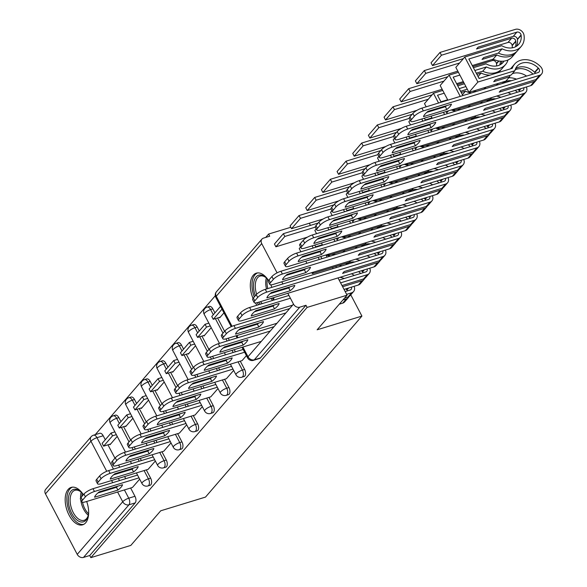 <?xml version="1.0" encoding="UTF-8"?>
<svg xmlns="http://www.w3.org/2000/svg" width="587" height="587" viewBox="0 0 587 587"><rect width="100%" height="100%" fill="white"/><g stroke="black" fill="none" stroke-linecap="round" stroke-linejoin="round"><path stroke-width="0.88" d="M244.067 376.546A5.019 2.752 -107 0 0 244.838 376.025A5.019 2.752 -107 0 0 244.603 369.421L242.394 370.096A5.019 2.752 73 0 1 242.629 376.7A5.019 2.752 73 0 1 241.859 377.221L244.067 376.546M228.402 394.669A5.019 2.752 -107 0 0 229.179 394.148A5.019 2.752 -107 0 0 228.937 387.545L226.729 388.22A5.019 2.752 73 0 1 226.971 394.824A5.019 2.752 73 0 1 226.193 395.344L228.402 394.669M212.743 412.793A5.019 2.752 -107 0 0 213.514 412.272A5.019 2.752 -107 0 0 213.279 405.668L211.071 406.343A5.019 2.752 73 0 1 211.305 412.947A5.019 2.752 73 0 1 210.535 413.468L212.743 412.793M197.078 430.917A5.019 2.752 -107 0 0 197.856 430.396A5.019 2.752 -107 0 0 197.614 423.792L195.405 424.467A5.019 2.752 73 0 1 195.647 431.071A5.019 2.752 73 0 1 194.869 431.592L197.078 430.917M181.412 449.04A5.019 2.752 -107 0 0 182.19 448.519A5.019 2.752 -107 0 0 181.955 441.916L179.747 442.591A5.019 2.752 73 0 1 179.982 449.194A5.019 2.752 73 0 1 179.204 449.715L181.412 449.04M165.754 467.164A5.019 2.752 -107 0 0 166.532 466.636A5.019 2.752 -107 0 0 166.29 460.039L164.081 460.714A5.019 2.752 73 0 1 164.323 467.318A5.019 2.752 73 0 1 163.546 467.839L165.754 467.164M150.089 485.288A5.019 2.752 -107 0 0 150.866 484.759A5.019 2.752 -107 0 0 150.632 478.163L148.423 478.838A5.019 2.752 73 0 1 148.658 485.442A5.019 2.752 73 0 1 147.88 485.963L150.089 485.288M83.383 494.709A19.576 10.727 -107 0 0 71.181 487.386A19.576 10.727 -107 0 0 68.158 489.426A19.576 10.727 -107 0 0 67.747 512.29A19.576 10.727 -107 0 0 82.642 524.822A19.576 10.727 -107 0 0 85.673 522.782A19.576 10.727 -107 0 0 86.678 501.474M268.553 280.527A19.576 10.727 -107 0 0 256.314 273.16A19.576 10.727 -107 0 0 253.291 275.2A19.576 10.727 -107 0 0 253.034 298.431M255.36 302.936A19.576 10.727 -107 0 0 256.967 305.233M260.951 309.078A19.576 10.727 -107 0 0 261.692 309.554M290.807 227.264L268.597 234.066L265.684 237.442M215.29 295.745L95.241 434.659M272.236 306.326A19.576 10.727 -107 0 0 272.588 305.511M273.733 300.096A19.576 10.727 -107 0 0 273.791 297.587M273.271 292.678A19.576 10.727 -107 0 0 273.138 292.018M271.847 287.351A19.576 10.727 -107 0 0 270.842 284.812M347.064 295.18L307.104 307.412L90.846 557.65L130.806 545.418L160.728 510.793L205.501 497.086L361.922 316.085L317.149 329.799L347.064 295.18L338.009 277.922M268.597 234.066L269.719 236.201L263.497 238.109A5.019 3.97 40.8 0 0 261.941 239.1A5.019 3.97 40.8 0 0 261.721 243.612L277.079 272.852M281.775 281.811L282.905 283.961M285.194 288.327L285.517 288.929M287.806 293.295L293.5 304.132A5.019 3.97 40.8 0 0 299.759 307.177L254.281 359.809A5.019 2.752 73 0 1 253.503 360.33L259.725 358.422A5.019 2.752 73 0 0 260.503 357.901L254.281 359.809A5.019 3.97 40.8 0 1 248.015 356.757L293.5 304.132M307.104 307.412L305.981 305.277L299.759 307.177M309.298 223.243L310.428 225.393M320.832 245.205L321.052 245.63M325.946 254.956L327.076 257.106M332.506 267.445L333.108 268.589M103.195 435.767L96.972 437.675A5.019 2.752 73 0 0 93.494 435.194L99.717 433.287A5.019 2.752 73 0 1 103.195 435.767L105.278 439.744M107.949 444.821L114.957 458.168M118.574 465.058L119.704 467.208M121.993 471.566L122.309 472.175M124.598 476.541L125.728 478.691M130.63 488.017L134.966 496.286L128.744 498.187A5.019 2.752 73 0 1 128.979 504.791L83.501 557.415A5.019 3.97 -139.2 0 1 77.235 554.37L45.463 493.85A5.019 3.97 -139.2 0 1 45.683 489.338L91.161 436.713A5.019 3.97 -139.2 0 0 90.948 441.226L45.463 493.85M83.501 557.415L89.723 555.515L90.846 557.65M125.42 426.147L125.662 426.61L132.889 418.252M148.1 469.343L155.342 461.015M141.078 408.024L141.328 408.486L148.555 400.129M163.758 451.22L171.008 442.892M156.744 389.9L156.986 390.362L164.213 382.005M179.424 433.096L186.666 424.775M172.409 371.776L172.651 372.239L179.879 363.881M195.082 414.972L202.332 406.652M188.067 353.653L188.31 354.122L195.537 345.758M210.748 396.849L217.997 388.528M203.733 335.529L203.975 335.999L211.203 327.634M226.406 378.725L233.655 370.404M219.391 317.406L219.633 317.875L223.963 312.864M242.071 360.609L246.415 355.634M212.832 308.901L210.623 309.584A5.019 2.752 73 0 0 207.145 307.104L209.354 306.429A5.019 2.752 -107 0 1 212.832 308.901L214.915 312.878M217.586 317.963L224.594 331.31M228.211 338.193L229.341 340.343M231.63 344.708L231.946 345.317M234.235 349.676L235.365 351.826M240.266 361.159L244.603 369.421M197.166 327.025L194.957 327.707A5.019 2.752 73 0 0 191.479 325.227L193.688 324.552A5.019 2.752 -107 0 1 197.166 327.025L199.257 331.002M201.921 336.087L208.928 349.434M212.545 356.316L213.675 358.466M215.965 362.832L216.28 363.434M218.577 367.8L219.707 369.949M224.601 379.283L228.937 387.545M181.508 345.149L179.299 345.824A5.019 2.752 73 0 0 175.821 343.351L178.03 342.676A5.019 2.752 -107 0 1 181.508 345.149L183.592 349.126M186.262 354.21L193.27 367.557M196.88 374.44L198.01 376.59M200.306 380.956L200.622 381.557M202.911 385.923L204.041 388.073M208.943 397.406L213.279 405.668M165.842 363.272L163.634 363.947A5.019 2.752 73 0 0 160.156 361.475L162.364 360.8A5.019 2.752 -107 0 1 165.842 363.272L167.933 367.249M170.597 372.334L177.604 385.681M181.222 392.564L182.352 394.713M184.641 399.079L184.956 399.681M187.246 404.047L188.376 406.197M193.277 415.53L197.614 423.792M150.184 381.396L147.975 382.071A5.019 2.752 73 0 0 144.497 379.598L146.706 378.923A5.019 2.752 -107 0 1 150.184 381.396L152.268 385.373M154.939 390.458L161.946 403.805M165.556 410.687L166.686 412.837M168.975 417.203L169.298 417.805M171.587 422.17L172.717 424.32M177.619 433.654L181.955 441.916M134.518 399.52L132.31 400.195A5.019 2.752 73 0 0 128.832 397.722L131.04 397.047A5.019 2.752 -107 0 1 134.518 399.52L136.61 403.496M139.273 408.574L146.28 421.928M149.898 428.811L151.028 430.961M153.317 435.327L153.633 435.928M155.922 440.294L157.052 442.444M161.953 451.777L166.29 460.039M118.86 417.643L116.652 418.318A5.019 2.752 73 0 0 113.174 415.845L115.382 415.163A5.019 2.752 -107 0 1 118.86 417.643L120.944 421.62M123.615 426.698L130.622 440.052M134.232 446.934L135.362 449.084M137.651 453.45L137.974 454.052M140.264 458.418L141.394 460.568M146.288 469.894L150.632 478.163M335.852 266.417L336.454 267.569M341.348 276.895L341.781 277.717M350.762 294.821L361.922 316.085M109.754 444.271L110.004 444.733L117.231 436.368M132.435 487.467L139.684 479.139M305.981 305.277L260.503 357.901M89.723 555.515L135.208 502.883A5.019 2.752 -107 0 0 134.966 496.286M139.009 477.855L94.456 491.495A7.528 2.047 152.3 0 0 85.416 496.822L82.503 500.19A7.528 2.047 -27.7 0 0 81.864 501.848A7.528 2.047 -27.7 0 0 85.519 501.834L132.508 487.445M99.21 491.877A15.563 4.234 152.3 0 0 94.588 497.218L117.914 490.079A15.563 4.234 -27.7 0 0 122.529 484.73L99.21 491.877M111.075 433.037L102.145 443.376L103.605 446.157L112.535 435.818L111.075 433.037L114.869 431.878M116.329 434.651L112.535 435.818M110.635 443.999L103.605 446.157M81.864 501.848L80.404 499.067A7.528 2.047 -27.7 0 1 81.05 497.409L82.503 500.19M137.549 475.074L92.995 488.714A7.528 2.047 152.3 0 0 83.956 494.041L81.05 497.409M97.853 492.992L116.453 487.298L117.914 490.079M117.811 486.175A15.563 4.234 -27.7 0 1 116.453 487.298M88.659 512.238A16.942 9.282 73 0 1 88.079 516.076A16.942 9.282 73 0 1 78.372 520.999A16.942 9.282 73 0 1 68.862 505.187A16.942 9.282 73 0 1 80.58 491.59A16.942 9.282 73 0 1 83.215 494.445M81.013 491.972A15.688 8.592 -107 0 0 74.931 490.306A15.688 8.592 -107 0 0 70.579 504.908A15.688 8.592 -107 0 0 84.117 520.302A15.688 8.592 -107 0 0 88.219 515.518M72.443 487.144A19.452 10.654 -107 0 0 67.432 505.121A19.452 10.654 -107 0 0 83.824 524.316M255.33 295.738A16.942 9.282 73 0 1 253.995 290.961A16.942 9.282 73 0 1 265.72 277.365A16.942 9.282 73 0 1 268.347 280.219M266.146 277.746A15.688 8.592 -107 0 0 260.063 276.081A15.688 8.592 -107 0 0 255.719 290.69A15.688 8.592 -107 0 0 256.651 294.256M257.583 272.918A19.452 10.654 -107 0 0 252.564 290.903A19.452 10.654 -107 0 0 254.303 296.934M257.187 302.65A19.452 10.654 -107 0 0 258.654 304.712M262.668 308.549A19.452 10.654 -107 0 0 263.431 309.019M273.799 298.013A16.942 9.282 73 0 1 273.579 300.148M271.106 305.966A16.942 9.282 73 0 1 269.756 307.082M267.393 307.808A16.942 9.282 73 0 1 265.64 307.639M260.334 304.198A16.942 9.282 73 0 1 258.706 302.202M260.489 301.652A15.688 8.592 -107 0 0 262.25 303.611M154.667 459.731L110.114 473.371A7.528 2.047 152.3 0 0 101.081 478.698L98.168 482.066A7.528 2.047 -27.7 0 0 97.523 483.725A7.528 2.047 -27.7 0 0 101.177 483.71L148.166 469.321M114.869 473.753A15.563 4.234 152.3 0 0 110.253 479.095L133.572 471.955A15.563 4.234 -27.7 0 0 138.194 466.606L114.869 473.753M126.741 414.914L117.804 425.252L119.264 428.033L128.201 417.695L126.741 414.914L130.527 413.754M131.987 416.535L128.201 417.695M126.3 425.876L119.264 428.033M97.523 483.725L96.063 480.944A7.528 2.047 -27.7 0 1 96.708 479.286L98.168 482.066M153.207 456.95L108.654 470.591A7.528 2.047 152.3 0 0 99.621 475.918L96.708 479.286M113.511 474.868L132.112 469.174L133.572 471.955M133.469 468.052A15.563 4.234 -27.7 0 1 132.112 469.174M170.333 441.607L125.779 455.248A7.528 2.047 152.3 0 0 116.74 460.575L113.834 463.943A7.528 2.047 -27.7 0 0 113.188 465.601A7.528 2.047 -27.7 0 0 116.842 465.586L163.832 451.198M130.534 455.629A15.563 4.234 152.3 0 0 125.912 460.971L149.237 453.832A15.563 4.234 -27.7 0 0 153.853 448.49L130.534 455.629M142.399 396.79L133.469 407.129L134.929 409.909L143.859 399.571L142.399 396.79L146.192 395.631M147.653 398.412L143.859 399.571M141.959 407.752L134.929 409.909M113.188 465.601L111.728 462.82A7.528 2.047 -27.7 0 1 112.374 461.162L113.834 463.943M168.873 438.827L124.319 452.467A7.528 2.047 152.3 0 0 115.279 457.794L112.374 461.162M129.177 456.745L147.777 451.051L149.237 453.832M149.135 449.936A15.563 4.234 -27.7 0 1 147.777 451.051M185.991 423.484L141.438 437.124A7.528 2.047 152.3 0 0 132.405 442.451L129.492 445.819A7.528 2.047 -27.7 0 0 128.846 447.477A7.528 2.047 -27.7 0 0 132.508 447.463L179.49 433.074M146.192 437.506A15.563 4.234 152.3 0 0 141.577 442.847L164.896 435.708A15.563 4.234 -27.7 0 0 169.518 430.366L146.192 437.506M158.064 378.666L149.127 389.005L150.588 391.786L159.525 381.447L158.064 378.666L161.851 377.507M163.311 380.288L159.525 381.447M157.624 389.629L150.588 391.786M128.846 447.477L127.386 444.697A7.528 2.047 -27.7 0 1 128.032 443.038L129.492 445.819M184.531 420.703L139.977 434.343A7.528 2.047 152.3 0 0 130.945 439.67L128.032 443.038M144.835 438.621L163.443 432.927L164.896 435.708M164.793 431.812A15.563 4.234 -27.7 0 1 163.443 432.927M201.657 405.36L157.103 419.001A7.528 2.047 152.3 0 0 148.063 424.328L145.158 427.696A7.528 2.047 -27.7 0 0 144.512 429.354A7.528 2.047 -27.7 0 0 148.166 429.339L195.155 414.95M161.858 419.382A15.563 4.234 152.3 0 0 157.235 424.724L180.561 417.584A15.563 4.234 -27.7 0 0 185.176 412.243L161.858 419.382M173.73 360.543L164.793 370.881L166.253 373.662L175.183 363.324L173.73 360.543L177.516 359.383M178.976 362.164L175.183 363.324M173.282 371.512L166.253 373.662M144.512 429.354L143.052 426.573A7.528 2.047 -27.7 0 1 143.698 424.922L145.158 427.696M200.196 402.579L155.643 416.22A7.528 2.047 152.3 0 0 146.611 421.547L143.698 424.922M160.5 420.497L179.101 414.804L180.561 417.584M180.458 413.688A15.563 4.234 -27.7 0 1 179.101 414.804M217.315 387.237L172.761 400.877A7.528 2.047 152.3 0 0 163.729 406.204L160.816 409.572A7.528 2.047 -27.7 0 0 160.178 411.23A7.528 2.047 -27.7 0 0 163.832 411.216L210.814 396.827M177.516 401.259A15.563 4.234 152.3 0 0 172.901 406.6L196.227 399.461A15.563 4.234 -27.7 0 0 200.842 394.119L177.516 401.259M189.388 342.419L180.451 352.758L181.911 355.539L190.848 345.2L189.388 342.419L193.182 341.26M194.635 344.041L190.848 345.2M188.948 353.389L181.911 355.539M160.178 411.23L158.717 408.449A7.528 2.047 -27.7 0 1 159.356 406.798L160.816 409.572M215.855 384.456L171.309 398.096A7.528 2.047 152.3 0 0 162.269 403.423L159.356 406.798M176.166 402.374L194.767 396.68L196.227 399.461M196.124 395.565A15.563 4.234 -27.7 0 1 194.767 396.68M232.98 369.113L188.427 382.753A7.528 2.047 152.3 0 0 179.395 388.08L176.482 391.456A7.528 2.047 -27.7 0 0 175.836 393.107A7.528 2.047 -27.7 0 0 179.49 393.092L226.479 378.71M193.182 383.135A15.563 4.234 152.3 0 0 188.559 388.477L211.885 381.337A15.563 4.234 -27.7 0 0 216.508 375.996L193.182 383.135M205.054 324.295L196.117 334.634L197.577 337.415L206.514 327.076L205.054 324.295L208.84 323.136M210.3 325.917L206.514 327.076M204.606 335.265L197.577 337.415M175.836 393.107L174.376 390.326A7.528 2.047 -27.7 0 1 175.021 388.675L176.482 391.456M231.52 366.332L186.967 379.972A7.528 2.047 152.3 0 0 177.934 385.307L175.021 388.675M191.824 384.25L210.425 378.556L211.885 381.337M211.782 377.441A15.563 4.234 -27.7 0 1 210.425 378.556M244.625 352.222L204.093 364.63A7.528 2.047 152.3 0 0 195.053 369.964L192.14 373.332A7.528 2.047 -27.7 0 0 191.501 374.983A7.528 2.047 -27.7 0 0 195.155 374.968L242.145 360.587M208.84 365.011A15.563 4.234 152.3 0 0 204.225 370.353L227.551 363.214A15.563 4.234 -27.7 0 0 232.166 357.872L208.84 365.011M220.551 306.363L211.775 316.51L213.235 319.291L222.011 309.144M220.272 317.141L213.235 319.291M191.501 374.983L190.041 372.202A7.528 2.047 -27.7 0 1 190.68 370.551L192.14 373.332M243.165 349.441L202.632 361.849A7.528 2.047 152.3 0 0 193.593 367.183L190.68 370.551M207.49 366.134L226.09 360.433L227.551 363.214M227.448 359.317A15.563 4.234 -27.7 0 1 226.09 360.433M270.233 331.053L219.751 346.506A7.528 2.047 152.3 0 0 210.718 351.84L207.805 355.208A7.528 2.047 -27.7 0 0 207.16 356.859A7.528 2.047 -27.7 0 0 210.814 356.845L261.296 341.392M224.505 346.888A15.563 4.234 152.3 0 0 219.89 352.237L243.209 345.09A15.563 4.234 -27.7 0 0 247.831 339.748L224.505 346.888M207.16 356.859L205.699 354.086A7.528 2.047 -27.7 0 1 206.345 352.427L207.805 355.208M274.026 326.666L218.291 343.725A7.528 2.047 152.3 0 0 209.258 349.06L206.345 352.427M223.148 348.01L241.749 342.309L243.209 345.09M243.106 341.194A15.563 4.234 -27.7 0 1 241.749 342.309M347.555 290.822A3.074 2.436 40.8 0 0 346.917 289.985L346.66 289.729A15.812 12.51 40.8 0 0 345.743 288.877M339.147 280.072A15.812 12.51 40.8 0 0 339.132 280.065L365.833 271.898A3.074 2.436 40.8 0 0 366.78 271.289A3.074 2.436 40.8 0 0 367.124 269.007M354.093 286.324A6.34 5.012 -139.2 0 1 353.587 291.548L349.925 295.789A6.34 5.012 -139.2 0 1 347.966 297.044L344.547 298.086M353.587 291.548A6.34 5.012 -139.2 0 1 351.628 292.803L346.623 294.336M342.947 299.95L346.359 298.9A6.34 5.012 40.8 0 0 348.318 297.646A6.34 5.012 40.8 0 0 348.972 296.589M285.898 312.93L235.416 328.382A7.528 2.047 152.3 0 0 226.377 333.717L223.464 337.085A7.528 2.047 -27.7 0 0 222.825 338.743A7.528 2.047 -27.7 0 0 226.479 338.721L276.961 323.268M348.318 297.646L344.65 301.887A6.34 5.012 -139.2 0 1 342.691 303.141L339.279 304.191M240.171 328.764A15.563 4.234 152.3 0 0 235.548 334.113L258.874 326.966A15.563 4.234 -27.7 0 0 263.49 321.625L240.171 328.764M339.924 277.335A19.078 15.093 -139.2 0 1 344.246 278.509M345.163 291.556L350.168 290.022A3.074 2.436 40.8 0 0 351.121 289.413A3.074 2.436 40.8 0 0 351.459 287.131M222.825 338.743L221.365 335.962A7.528 2.047 -27.7 0 1 222.003 334.304L223.464 337.085M289.685 308.542L233.956 325.602A7.528 2.047 152.3 0 0 224.916 330.936L222.003 334.304M238.814 329.887L257.414 324.193L258.874 326.966M258.772 323.07A15.563 4.234 -27.7 0 1 257.414 324.193M363.214 272.698A3.074 2.436 40.8 0 0 362.575 271.862L362.318 271.605A15.812 12.51 40.8 0 0 361.409 270.761M354.812 261.949A15.812 12.51 40.8 0 0 349.727 262.433A15.812 12.51 40.8 0 0 345.618 264.759M340.519 266.322A19.078 15.093 -139.2 0 1 341.399 264.722M354.299 275.428A15.812 12.51 40.8 0 0 351.444 273.806M358.576 271.627A15.812 12.51 -139.2 0 1 360.712 273.469L360.712 273.469M369.751 268.2A6.34 5.012 -139.2 0 1 369.252 273.425L365.584 277.666A6.34 5.012 -139.2 0 1 363.624 278.92L342.008 285.539M369.252 273.425A6.34 5.012 -139.2 0 1 367.293 274.679L340.592 282.853M326.012 254.941A19.078 15.093 40.8 0 0 330.29 256.123M343.622 251.926L343.483 252.087A19.078 15.093 40.8 0 0 343.622 251.926A19.078 15.093 40.8 0 0 344.378 250.95M342.625 286.72L362.018 280.777A6.34 5.012 40.8 0 0 363.977 279.522A6.34 5.012 40.8 0 0 364.637 278.465M290.396 298.225L251.075 310.259A7.528 2.047 152.3 0 0 242.042 315.593L239.129 318.961A7.528 2.047 -27.7 0 0 238.483 320.619A7.528 2.047 -27.7 0 0 242.138 320.605L292.62 305.145M363.977 279.522L360.315 283.763A6.34 5.012 -139.2 0 1 358.356 285.018L344.033 289.406M255.829 310.64A15.563 4.234 152.3 0 0 251.214 315.989L274.533 308.843A15.563 4.234 -27.7 0 0 279.155 303.501L255.829 310.64M355.59 259.212A19.078 15.093 -139.2 0 1 359.912 260.386M345.039 250.275A19.078 15.093 -139.2 0 1 342.544 252.373M335.676 254.479A19.078 15.093 -139.2 0 1 331.978 254.281M238.483 320.619L237.023 317.838A7.528 2.047 -27.7 0 1 237.669 316.18L239.129 318.961M288.936 295.444L249.614 307.485A7.528 2.047 152.3 0 0 240.582 312.812L237.669 316.18M254.472 311.763L273.072 306.069L274.533 308.843M274.43 304.947A15.563 4.234 -27.7 0 1 273.072 306.069M378.879 254.582A3.074 2.436 40.8 0 0 378.241 253.738L377.984 253.481A15.812 12.51 40.8 0 0 377.067 252.637M370.47 243.825A15.812 12.51 40.8 0 0 365.393 244.309A15.812 12.51 40.8 0 0 361.276 246.635M356.184 248.198A19.078 15.093 -139.2 0 1 357.065 246.599M369.964 257.304A15.812 12.51 40.8 0 0 367.11 255.683M374.235 253.503A15.812 12.51 -139.2 0 1 376.377 255.345L376.377 255.345M385.417 250.077A6.34 5.012 -139.2 0 1 384.911 255.301L381.249 259.542A6.34 5.012 -139.2 0 1 379.29 260.797L344.195 271.539L342.588 273.403L377.683 262.653A6.34 5.012 40.8 0 0 379.642 261.398A6.34 5.012 40.8 0 0 380.295 260.342M384.911 255.301A6.34 5.012 -139.2 0 1 382.951 256.556L266.74 292.135A7.528 2.047 152.3 0 0 257.7 297.47L254.787 300.837A7.528 2.047 -27.7 0 0 254.149 302.496A7.528 2.047 -27.7 0 0 257.803 302.481L374.014 266.894A6.34 5.012 -139.2 0 0 375.974 265.64L379.642 261.398M341.671 236.818A19.078 15.093 40.8 0 0 345.956 237.999M359.288 233.802L359.141 233.964A19.078 15.093 40.8 0 0 359.288 233.802A19.078 15.093 40.8 0 0 360.044 232.826M338.868 237.676L337.107 239.709M350.688 260.709L349.324 262.294L312.343 273.615L311.814 272.61M271.495 292.517A15.563 4.234 152.3 0 0 266.872 297.866L290.198 290.726A15.563 4.234 -27.7 0 0 294.813 285.377L271.495 292.517M371.248 241.088A19.078 15.093 -139.2 0 1 375.57 242.262M314.742 245.065L315.872 247.215M318.161 251.574L318.484 252.183M320.773 256.541L321.903 258.698M336.777 232.716L333.9 233.597M318.917 238.183L318.132 238.425M322.358 244.735L315.652 246.789M360.704 232.151A19.078 15.093 -139.2 0 1 358.209 234.25M351.342 236.356A19.078 15.093 -139.2 0 1 347.636 236.157M283.36 233.685L274.43 244.023L275.89 246.804L284.82 236.458L283.36 233.685L318.176 223.023M315.3 227.132L284.82 236.458M307.405 237.148L275.89 246.804M300.559 247.032L299.209 248.595L300.889 251.801M306.913 263.284L305.783 261.134M303.494 256.768L303.178 256.167M313.707 272.03L312.343 273.615M319.291 259.491L318.161 257.341M315.872 252.982L315.549 252.373M313.26 248.015L312.13 245.858M254.149 302.496L252.689 299.715A7.528 2.047 -27.7 0 1 253.335 298.057L256.24 294.689A7.528 2.047 152.3 0 1 265.28 289.362L381.491 253.775A3.074 2.436 40.8 0 0 382.445 253.166A3.074 2.436 40.8 0 0 382.783 250.884M270.137 293.639L288.738 287.946L290.198 290.726M290.095 286.823A15.563 4.234 -27.7 0 1 288.738 287.946M394.537 236.458A3.074 2.436 40.8 0 0 393.899 235.614L393.642 235.365A15.812 12.51 40.8 0 0 392.732 234.514M386.136 225.702A15.812 12.51 40.8 0 0 381.058 226.186A15.812 12.51 40.8 0 0 376.942 228.512M371.842 230.075A19.078 15.093 -139.2 0 1 372.723 228.475M385.622 239.188A15.812 12.51 40.8 0 0 382.768 237.559M389.9 235.38A15.812 12.51 -139.2 0 1 392.035 237.221L392.035 237.221M401.075 231.953A6.34 5.012 -139.2 0 1 400.576 237.177L396.907 241.418A6.34 5.012 -139.2 0 1 394.948 242.673L359.86 253.415L358.253 255.279L393.341 244.537A6.34 5.012 40.8 0 0 395.3 243.275A6.34 5.012 40.8 0 0 395.961 242.226M400.576 237.177A6.34 5.012 -139.2 0 1 398.617 238.432L282.398 274.019A7.528 2.047 152.3 0 0 273.366 279.346L270.453 282.714A7.528 2.047 -27.7 0 0 269.807 284.372A7.528 2.047 -27.7 0 0 273.469 284.357L389.68 248.771A6.34 5.012 -139.2 0 0 391.639 247.516L395.3 243.275M357.336 218.694A19.078 15.093 40.8 0 0 361.621 219.876M374.946 215.678L374.807 215.84A19.078 15.093 40.8 0 0 374.946 215.678A19.078 15.093 40.8 0 0 375.702 214.703M354.533 219.553L352.772 221.585M366.354 242.585L364.982 244.17L328.001 255.492L327.48 254.494M287.153 274.4A15.563 4.234 152.3 0 0 282.538 279.742L305.856 272.603A15.563 4.234 -27.7 0 0 310.479 267.254L287.153 274.4M386.914 222.965A19.078 15.093 -139.2 0 1 391.236 224.139M330.408 226.942L331.538 229.091M333.827 233.45L334.142 234.059M336.432 238.417L337.562 240.575M352.442 214.593L349.566 215.473M334.575 220.059L333.79 220.301M338.017 226.611L331.31 228.666M376.362 214.035A19.078 15.093 -139.2 0 1 373.868 216.126M367 218.232A19.078 15.093 -139.2 0 1 363.302 218.034M299.025 215.561L290.088 225.9L291.548 228.681L300.485 218.342L299.025 215.561L333.842 204.9M330.958 209.009L300.485 218.342M323.07 219.024L291.548 228.681M316.224 228.908L314.867 230.471L316.547 233.677M322.579 245.161L321.449 243.011M319.159 238.645L318.836 238.043M329.373 253.907L328.001 255.492M334.95 241.374L333.82 239.217M331.53 234.859L331.215 234.25M328.925 229.891L327.795 227.741M269.807 284.372L268.347 281.591A7.528 2.047 -27.7 0 1 268.993 279.933L271.906 276.565A7.528 2.047 152.3 0 1 280.938 271.238L397.157 235.651A3.074 2.436 40.8 0 0 398.103 235.042A3.074 2.436 40.8 0 0 398.448 232.76M285.796 275.516L304.404 269.822L305.856 272.603M305.754 268.699A15.563 4.234 -27.7 0 1 304.404 269.822M410.203 218.335A3.074 2.436 40.8 0 0 409.565 217.491L409.308 217.241A15.812 12.51 40.8 0 0 408.391 216.39M401.794 207.578A15.812 12.51 40.8 0 0 396.717 208.062A15.812 12.51 40.8 0 0 392.6 210.395M387.508 211.951A19.078 15.093 -139.2 0 1 388.389 210.351M401.288 221.064A15.812 12.51 40.8 0 0 398.434 219.435M405.558 217.256A15.812 12.51 -139.2 0 1 407.701 219.098L407.701 219.098M416.741 213.837A6.34 5.012 -139.2 0 1 416.234 219.054L412.573 223.295A6.34 5.012 -139.2 0 1 410.614 224.55L375.519 235.292L373.919 237.155L409.007 226.413A6.34 5.012 40.8 0 0 410.966 225.159A6.34 5.012 40.8 0 0 411.626 224.102M416.234 219.054A6.34 5.012 -139.2 0 1 414.275 220.308L298.064 255.895A7.528 2.047 152.3 0 0 289.024 261.222L286.118 264.59A7.528 2.047 -27.7 0 0 285.473 266.249A7.528 2.047 -27.7 0 0 289.127 266.234L405.338 230.654A6.34 5.012 -139.2 0 0 407.305 229.392L410.966 225.159M372.994 200.571A19.078 15.093 40.8 0 0 377.28 201.759M390.612 197.555L390.465 197.716A19.078 15.093 40.8 0 0 390.612 197.555A19.078 15.093 40.8 0 0 391.368 196.586M370.192 201.429L368.438 203.462M382.012 224.461L380.647 226.046L343.666 237.368L343.138 236.37M302.819 256.277A15.563 4.234 152.3 0 0 298.196 261.619L321.522 254.479A15.563 4.234 -27.7 0 0 326.137 249.13L302.819 256.277M402.572 204.841A19.078 15.093 -139.2 0 1 406.894 206.015M346.066 208.818L347.196 210.968M349.485 215.326L349.808 215.935M352.097 220.301L353.227 222.451M368.1 196.469L365.224 197.349M350.241 201.943L349.456 202.177M353.682 208.488L346.976 210.542M392.028 195.911A19.078 15.093 -139.2 0 1 389.533 198.002M382.665 200.108A19.078 15.093 -139.2 0 1 378.96 199.91M314.691 197.437L305.754 207.776L307.214 210.557L316.144 200.218L314.691 197.437L349.5 186.776M346.623 190.885L316.144 200.218M338.728 200.908L307.214 210.557M331.882 210.784L330.532 212.355L332.213 215.554M338.237 227.037L337.107 224.887M334.817 220.521L334.502 219.92M345.031 235.791L343.666 237.368M350.615 223.251L349.485 221.094M347.196 216.735L346.88 216.126M344.584 211.768L343.454 209.618M285.473 266.249L284.013 263.468A7.528 2.047 -27.7 0 1 284.658 261.809L287.564 258.441A7.528 2.047 152.3 0 1 296.604 253.114L412.815 217.535A3.074 2.436 40.8 0 0 413.769 216.926A3.074 2.436 40.8 0 0 414.106 214.637M301.461 257.392L320.062 251.698L321.522 254.479M321.419 250.576A15.563 4.234 -27.7 0 1 320.062 251.698M425.861 200.211A3.074 2.436 40.8 0 0 425.223 199.367L424.966 199.118A15.812 12.51 40.8 0 0 424.056 198.267M417.46 189.454A15.812 12.51 40.8 0 0 412.382 189.939A15.812 12.51 40.8 0 0 408.266 192.272M403.166 193.827A19.078 15.093 -139.2 0 1 404.047 192.228M416.946 202.941A15.812 12.51 40.8 0 0 414.099 201.312M421.224 199.132A15.812 12.51 -139.2 0 1 423.359 200.974L423.359 200.974M432.399 195.713A6.34 5.012 -139.2 0 1 431.9 200.93L428.231 205.171A6.34 5.012 -139.2 0 1 426.272 206.426L391.184 217.175L389.577 219.032L424.665 208.29A6.34 5.012 40.8 0 0 426.632 207.035A6.34 5.012 40.8 0 0 427.285 205.978M431.9 200.93A6.34 5.012 -139.2 0 1 429.941 202.185L313.722 237.772A7.528 2.047 152.3 0 0 304.69 243.099L301.777 246.467A7.528 2.047 -27.7 0 0 301.131 248.125A7.528 2.047 -27.7 0 0 304.792 248.11L421.004 212.531A6.34 5.012 -139.2 0 0 422.963 211.276L426.632 207.035M388.66 182.447A19.078 15.093 40.8 0 0 392.945 183.636M406.27 179.431L406.131 179.593A19.078 15.093 40.8 0 0 406.27 179.431A19.078 15.093 40.8 0 0 407.026 178.463M385.857 183.305L384.096 185.338M397.678 206.345L396.306 207.923L359.325 219.245L358.804 218.247M318.477 238.153A15.563 4.234 152.3 0 0 313.862 243.495L337.187 236.356A15.563 4.234 -27.7 0 0 341.803 231.007L318.477 238.153M418.238 186.717A19.078 15.093 -139.2 0 1 422.559 187.891M361.731 190.694L362.861 192.844M365.151 197.203L365.466 197.812M367.755 202.177L368.885 204.327M383.766 178.345L380.89 179.226M365.906 183.819L365.114 184.054M369.34 190.364L362.634 192.419M407.694 177.788A19.078 15.093 -139.2 0 1 405.191 179.879M398.324 181.985A19.078 15.093 -139.2 0 1 394.625 181.787M330.349 179.314L321.412 189.652L322.872 192.433L331.809 182.095L330.349 179.314L365.165 168.652M362.289 172.761L331.809 182.095M354.394 182.784L322.872 192.433M347.548 192.661L346.191 194.231L347.871 197.43M353.902 208.913L352.772 206.763M350.483 202.398L350.168 201.796M360.697 217.667L359.325 219.245M366.273 205.127L365.151 202.977M362.854 198.611L362.539 198.002M360.249 193.644L359.119 191.494M301.131 248.125L299.678 245.344A7.528 2.047 -27.7 0 1 300.317 243.686L303.23 240.318A7.528 2.047 152.3 0 1 312.262 234.991L428.481 199.411A3.074 2.436 40.8 0 0 429.427 198.802A3.074 2.436 40.8 0 0 429.772 196.513M317.119 239.269L335.727 233.575L337.187 236.356M337.077 232.452A15.563 4.234 -27.7 0 1 335.727 233.575M441.527 182.087A3.074 2.436 40.8 0 0 440.888 181.244L440.632 180.994A15.812 12.51 40.8 0 0 439.722 180.143M433.125 171.331A15.812 12.51 40.8 0 0 428.04 171.815A15.812 12.51 40.8 0 0 423.931 174.148M418.832 175.704A19.078 15.093 -139.2 0 1 419.712 174.104M432.612 184.817A15.812 12.51 40.8 0 0 429.757 183.195M436.882 181.009A15.812 12.51 -139.2 0 1 439.025 182.85L439.025 182.85M448.064 177.59A6.34 5.012 -139.2 0 1 447.558 182.806L443.897 187.048A6.34 5.012 -139.2 0 1 441.938 188.302L406.85 199.052L405.243 200.908L440.331 190.166A6.34 5.012 40.8 0 0 442.29 188.911A6.34 5.012 40.8 0 0 442.95 187.855M447.558 182.806A6.34 5.012 -139.2 0 1 445.599 184.069L329.388 219.648A7.528 2.047 152.3 0 0 320.348 224.975L317.442 228.343A7.528 2.047 -27.7 0 0 316.797 230.001A7.528 2.047 -27.7 0 0 320.451 229.987L436.662 194.407A6.34 5.012 -139.2 0 0 438.628 193.152L442.29 188.911M404.318 164.323A19.078 15.093 40.8 0 0 408.603 165.512M421.936 161.308L421.796 161.469A19.078 15.093 40.8 0 0 421.936 161.308A19.078 15.093 40.8 0 0 422.691 160.339M401.515 165.182L399.762 167.214M413.343 188.222L411.971 189.799L374.99 201.128L374.462 200.123M334.142 220.03A15.563 4.234 152.3 0 0 329.52 225.371L352.846 218.232A15.563 4.234 -27.7 0 0 357.461 212.89L334.142 220.03M433.896 168.594A19.078 15.093 -139.2 0 1 438.218 169.768M377.39 172.571L378.52 174.721M380.809 179.086L381.132 179.688M383.421 184.054L384.551 186.204M399.424 160.222L396.548 161.102M381.565 165.695L380.78 165.938M385.006 172.24L378.299 174.295M423.352 159.664A19.078 15.093 -139.2 0 1 420.857 161.763M413.989 163.861A19.078 15.093 -139.2 0 1 410.284 163.663M346.014 161.19L337.077 171.529L338.538 174.31L347.475 163.971L346.014 161.19L380.824 150.529M377.947 154.638L347.475 163.971M370.052 164.661L338.538 174.31M363.206 174.537L361.856 176.107L363.536 179.306M369.568 190.79L368.438 188.64M366.141 184.274L365.826 183.672M376.362 199.543L374.99 201.128M381.939 187.004L380.809 184.854M378.52 180.488L378.204 179.879M375.907 175.52L374.785 173.37M316.797 230.001L315.336 227.22A7.528 2.047 -27.7 0 1 315.982 225.562L318.895 222.194A7.528 2.047 152.3 0 1 327.928 216.867L444.139 181.288A3.074 2.436 40.8 0 0 445.093 180.679A3.074 2.436 40.8 0 0 445.43 178.389M332.785 221.145L351.386 215.451L352.846 218.232M352.743 214.336A15.563 4.234 -27.7 0 1 351.386 215.451M457.185 163.964A3.074 2.436 40.8 0 0 456.547 163.12L456.297 162.87A15.812 12.51 40.8 0 0 455.38 162.019M448.784 153.207A15.812 12.51 40.8 0 0 443.706 153.691A15.812 12.51 40.8 0 0 439.59 156.025M434.49 157.587A19.078 15.093 -139.2 0 1 435.371 155.981M448.27 166.693A15.812 12.51 40.8 0 0 445.423 165.072M452.548 162.885A15.812 12.51 -139.2 0 1 454.69 164.727L454.683 164.727M463.723 159.466A6.34 5.012 -139.2 0 1 463.224 164.69L459.562 168.924A6.34 5.012 -139.2 0 1 457.596 170.186L422.508 180.928L420.901 182.784L455.989 172.042A6.34 5.012 40.8 0 0 457.955 170.788A6.34 5.012 40.8 0 0 458.608 169.731M463.224 164.69A6.34 5.012 -139.2 0 1 461.265 165.945L345.046 201.524A7.528 2.047 152.3 0 0 336.013 206.851L333.1 210.219A7.528 2.047 -27.7 0 0 332.462 211.878A7.528 2.047 -27.7 0 0 336.116 211.863L452.328 176.283A6.34 5.012 -139.2 0 0 454.287 175.029L457.955 170.788M419.984 146.2A19.078 15.093 40.8 0 0 424.269 147.388M437.594 143.184L437.454 143.353A19.078 15.093 40.8 0 0 437.594 143.184A19.078 15.093 40.8 0 0 438.35 142.215M417.181 147.058L415.42 149.098M429.002 170.098L427.637 171.683L390.656 183.005L390.128 181.999M349.801 201.906A15.563 4.234 152.3 0 0 345.185 207.248L368.511 200.108A15.563 4.234 -27.7 0 0 373.127 194.767L349.801 201.906M449.561 150.47A19.078 15.093 -139.2 0 1 453.883 151.644M393.055 154.447L394.185 156.597M396.474 160.963L396.79 161.564M399.079 165.93L400.209 168.08M415.09 142.098L412.213 142.986M397.23 147.572L396.438 147.814M400.664 154.124L393.958 156.171M439.017 141.54A19.078 15.093 -139.2 0 1 436.515 143.639M429.647 145.737A19.078 15.093 -139.2 0 1 425.949 145.539M361.673 143.067L352.736 153.405L354.196 156.186L363.133 145.847L361.673 143.067L396.489 132.405M393.613 136.514L363.133 145.847M385.718 146.537L354.196 156.186M378.872 156.413L377.514 157.984L379.202 161.183M385.226 172.666L384.096 170.516M381.807 166.15L381.491 165.549M392.021 181.42L390.656 183.005M397.604 168.88L396.474 166.73M394.185 162.364L393.862 161.763M391.573 157.397L390.443 155.247M332.462 211.878L331.002 209.097A7.528 2.047 -27.7 0 1 331.64 207.438L334.553 204.071A7.528 2.047 152.3 0 1 343.593 198.744L459.804 163.164A3.074 2.436 40.8 0 0 460.758 162.555A3.074 2.436 40.8 0 0 461.096 160.273M348.451 203.021L367.051 197.327L368.511 200.108M368.409 196.212A15.563 4.234 -27.7 0 1 367.051 197.327M472.851 145.84A3.074 2.436 40.8 0 0 472.212 144.996L471.955 144.747A15.812 12.51 40.8 0 0 471.045 143.896M464.449 135.083A15.812 12.51 40.8 0 0 459.364 135.575A15.812 12.51 40.8 0 0 455.255 137.901M450.156 139.464A19.078 15.093 -139.2 0 1 451.036 137.857M463.935 148.57A15.812 12.51 40.8 0 0 461.081 146.948M468.206 144.762A15.812 12.51 -139.2 0 1 470.348 146.603L470.348 146.603M479.388 141.342A6.34 5.012 -139.2 0 1 478.889 146.567L475.221 150.808A6.34 5.012 -139.2 0 1 473.261 152.062L438.173 162.804L436.567 164.661L471.654 153.919A6.34 5.012 40.8 0 0 473.614 152.664A6.34 5.012 40.8 0 0 474.274 151.607M478.889 146.567A6.34 5.012 -139.2 0 1 476.923 147.821L360.712 183.401A7.528 2.047 152.3 0 0 351.679 188.728L348.766 192.096A7.528 2.047 -27.7 0 0 348.12 193.754A7.528 2.047 -27.7 0 0 351.774 193.739L467.993 158.16A6.34 5.012 -139.2 0 0 469.952 156.905L473.614 152.664M435.649 128.076A19.078 15.093 40.8 0 0 439.927 129.265M453.259 125.06L453.12 125.229A19.078 15.093 40.8 0 0 453.259 125.06A19.078 15.093 40.8 0 0 454.015 124.092M432.839 128.935L431.085 130.974M444.667 151.974L443.295 153.559L406.314 164.881L405.786 163.876M365.466 183.782A15.563 4.234 152.3 0 0 360.844 189.124L384.169 181.985A15.563 4.234 -27.7 0 0 388.792 176.643L365.466 183.782M465.227 132.346A19.078 15.093 -139.2 0 1 469.541 133.528M408.713 136.323L409.843 138.473M412.133 142.839L412.456 143.441M414.745 147.807L415.875 149.956M430.755 123.982L427.872 124.862M412.888 129.448L412.103 129.69M416.33 136.001L409.623 138.048M454.676 123.417A19.078 15.093 -139.2 0 1 452.181 125.515M445.313 127.614A19.078 15.093 -139.2 0 1 441.607 127.416M377.338 124.943L368.401 135.281L369.861 138.062L378.798 127.724L377.338 124.943L412.155 114.282M409.271 118.391L378.798 127.724M401.376 128.414L369.861 138.062M394.53 138.29L393.18 139.86L394.86 143.059M400.892 154.542L399.762 152.393M397.472 148.034L397.15 147.425M407.686 163.296L406.314 164.881M413.263 150.756L412.133 148.606M409.843 144.241L409.528 143.639M407.239 139.273L406.109 137.123M348.12 193.754L346.66 190.973A7.528 2.047 -27.7 0 1 347.306 189.322L350.219 185.947A7.528 2.047 152.3 0 1 359.251 180.62L475.463 145.04A3.074 2.436 40.8 0 0 476.417 144.431A3.074 2.436 40.8 0 0 476.754 142.149M364.109 184.898L382.709 179.204L384.169 181.985M384.067 178.088A15.563 4.234 -27.7 0 1 382.709 179.204M488.509 127.717A3.074 2.436 40.8 0 0 487.87 126.88L487.621 126.623A15.812 12.51 40.8 0 0 486.704 125.772M480.107 116.96A15.812 12.51 40.8 0 0 475.03 117.451A15.812 12.51 40.8 0 0 470.913 119.777M465.814 121.34A19.078 15.093 -139.2 0 1 466.694 119.733M479.601 130.446A15.812 12.51 40.8 0 0 476.747 128.824M483.871 126.638A15.812 12.51 -139.2 0 1 486.014 128.48L486.014 128.48M495.046 123.219A6.34 5.012 -139.2 0 1 494.548 128.443L490.886 132.684A6.34 5.012 -139.2 0 1 488.92 133.939L453.832 144.681L452.225 146.537L487.32 135.795A6.34 5.012 40.8 0 0 489.279 134.54A6.34 5.012 40.8 0 0 489.932 133.484M494.548 128.443A6.34 5.012 -139.2 0 1 492.588 129.698L376.377 165.277A7.528 2.047 152.3 0 0 367.337 170.604L364.424 173.979A7.528 2.047 -27.7 0 0 363.786 175.63A7.528 2.047 -27.7 0 0 367.44 175.616L483.651 140.036A6.34 5.012 -139.2 0 0 485.61 138.781L489.279 134.54M451.308 109.952A19.078 15.093 40.8 0 0 455.593 111.141M468.925 106.937L468.778 107.105A19.078 15.093 40.8 0 0 468.925 106.937A19.078 15.093 40.8 0 0 469.681 105.968M448.505 110.811L446.744 112.851M460.325 133.851L458.961 135.436L421.98 146.757L421.451 145.752M381.124 165.659A15.563 4.234 152.3 0 0 376.509 171L399.835 163.861A15.563 4.234 -27.7 0 0 404.45 158.519L381.124 165.659M480.885 114.23A19.078 15.093 -139.2 0 1 485.207 115.404M424.379 118.2L425.509 120.35M427.798 124.715L428.114 125.317M430.41 129.683L431.533 131.833M446.413 105.858L443.537 106.739M428.554 111.325L427.769 111.567M431.988 117.877L425.289 119.931M470.341 105.293A19.078 15.093 -139.2 0 1 467.846 107.392M460.971 109.49A19.078 15.093 -139.2 0 1 457.273 109.292M392.997 106.819L384.059 117.158L385.52 119.939L394.457 109.6L392.997 106.819L432.069 94.859M428.275 99.247L394.457 109.6M417.041 110.29L385.52 119.939M410.196 120.166L408.838 121.736L410.526 124.943M416.55 136.419L415.42 134.269M413.131 129.91L412.815 129.301M423.344 145.172L421.98 146.757M428.928 132.633L427.798 130.483M425.509 126.117L425.186 125.515M422.897 121.149L421.767 119M363.786 175.63L362.326 172.849A7.528 2.047 -27.7 0 1 362.964 171.199L365.877 167.823A7.528 2.047 152.3 0 1 374.917 162.496L491.128 126.917A3.074 2.436 40.8 0 0 492.082 126.308A3.074 2.436 40.8 0 0 492.42 124.026M379.774 166.774L398.375 161.08L399.835 163.861M399.732 159.965A15.563 4.234 -27.7 0 1 398.375 161.08M504.174 109.593A3.074 2.436 40.8 0 0 503.536 108.756L503.279 108.5A15.812 12.51 40.8 0 0 502.369 107.648M495.773 98.836A15.812 12.51 40.8 0 0 490.688 99.328A15.812 12.51 40.8 0 0 486.579 101.654M481.479 103.217A19.078 15.093 -139.2 0 1 482.36 101.61M495.259 112.322A15.812 12.51 40.8 0 0 492.405 110.701M499.53 108.514A15.812 12.51 -139.2 0 1 501.672 110.356L501.672 110.363M510.712 105.095A6.34 5.012 -139.2 0 1 510.213 110.319L506.544 114.56A6.34 5.012 -139.2 0 1 504.585 115.815L469.497 126.557L467.89 128.414L502.978 117.671A6.34 5.012 40.8 0 0 504.937 116.417A6.34 5.012 40.8 0 0 505.598 115.36M510.213 110.319A6.34 5.012 -139.2 0 1 508.247 111.574L392.035 147.154A7.528 2.047 152.3 0 0 383.003 152.481L380.09 155.856A7.528 2.047 -27.7 0 0 379.444 157.507A7.528 2.047 -27.7 0 0 383.098 157.492L499.317 121.913A6.34 5.012 -139.2 0 0 501.276 120.658L504.937 116.417M461.228 92.475L465.476 91.176A19.078 15.093 40.8 0 0 471.251 93.017M484.436 88.982A19.078 15.093 40.8 0 0 484.583 88.813A19.078 15.093 40.8 0 0 485.339 87.845M465.476 91.176L462.409 94.727M475.991 115.727L474.619 117.312L437.638 128.634L437.11 127.628M396.79 147.535A15.563 4.234 152.3 0 0 392.175 152.877L415.493 145.737A15.563 4.234 -27.7 0 0 420.116 140.396L396.79 147.535M496.551 96.107A19.078 15.093 -139.2 0 1 500.872 97.281M444.212 93.201L437.506 95.255L441.167 102.226M443.464 106.592L443.779 107.194M446.069 111.559L447.199 113.709M467.252 89.121L460.612 91.301M465.902 86.56L459.203 88.615M447.654 99.753L440.947 101.808M485.999 87.169A19.078 15.093 -139.2 0 1 483.505 89.268M476.637 91.367A19.078 15.093 -139.2 0 1 472.939 91.168M408.662 88.696L399.725 99.034L401.185 101.815L410.122 91.477L408.662 88.696L447.734 76.736M443.941 81.123L410.122 91.477M463.84 82.635L457.134 84.682M442.15 89.275L401.185 101.815M438.562 103.026L433.441 93.274L424.504 103.613L426.184 106.819M433.441 93.274L442.752 90.42M457.743 85.834L464.442 83.78M432.215 118.295L431.085 116.145M428.796 111.787L428.473 111.178M439.01 127.049L437.638 128.634M444.586 114.509L443.456 112.359M441.167 107.993L440.852 107.392M379.444 157.507L377.984 154.726A7.528 2.047 -27.7 0 1 378.63 153.075L381.543 149.707A7.528 2.047 152.3 0 1 390.575 144.373L506.794 108.793A3.074 2.436 40.8 0 0 507.74 108.184A3.074 2.436 40.8 0 0 508.078 105.902M395.433 148.65L414.033 142.957L415.493 145.737M415.391 141.841A15.563 4.234 -27.7 0 1 414.033 142.957M519.84 91.469A3.074 2.436 40.8 0 0 519.202 90.633L518.945 90.376A15.812 12.51 40.8 0 0 518.028 89.525M511.431 80.713A15.812 12.51 40.8 0 0 506.354 81.204A15.812 12.51 40.8 0 0 502.237 83.53M497.138 85.093A19.078 15.093 -139.2 0 1 498.025 83.493M510.925 94.199A15.812 12.51 40.8 0 0 508.071 92.577M515.195 90.398A15.812 12.51 -139.2 0 1 517.338 92.232L517.338 92.24M526.378 86.971A6.34 5.012 -139.2 0 1 525.871 92.196L522.21 96.437A6.34 5.012 -139.2 0 1 520.251 97.691L485.156 108.434L483.549 110.29L518.644 99.548A6.34 5.012 40.8 0 0 520.603 98.293A6.34 5.012 40.8 0 0 521.256 97.237M525.871 92.196A6.34 5.012 -139.2 0 1 523.912 93.45L407.701 129.03A7.528 2.047 152.3 0 0 398.661 134.364L395.748 137.732A7.528 2.047 -27.7 0 0 395.11 139.383A7.528 2.047 -27.7 0 0 398.764 139.368L514.975 103.789A6.34 5.012 -139.2 0 0 516.934 102.534L520.603 98.293M476.893 74.351L481.135 73.052A19.078 15.093 40.8 0 0 489.954 75.129M498.114 72.634A19.078 15.093 40.8 0 0 500.249 70.689A19.078 15.093 40.8 0 0 501.004 69.721M481.135 73.052L478.067 76.604M479.77 78.247A19.078 15.093 -139.2 0 1 478.728 77.851M496.639 65.949A15.812 12.51 40.8 0 0 496.507 63.792L496.463 63.469A3.074 2.436 40.8 0 0 492.295 60.593L472.799 66.566M500.307 61.18A15.812 12.51 -139.2 0 1 499.772 64.959M491.649 97.603L490.284 99.188L453.303 110.51L452.775 109.505M412.456 129.411A15.563 4.234 152.3 0 0 407.833 134.753L431.159 127.614A15.563 4.234 -27.7 0 0 435.774 122.272L412.456 129.411M508.782 77.778A19.078 15.093 -139.2 0 1 516.531 79.157M459.878 75.077L453.171 77.132L462.864 95.586M508.019 59.955A19.078 15.093 -139.2 0 1 505.517 64.592A19.078 15.093 -139.2 0 1 486.41 66.955L482.741 71.196L476.27 73.177M486.41 66.955L474.861 70.491M463.319 81.63L456.613 83.684M505.517 64.592L501.856 68.833A19.078 15.093 -139.2 0 1 482.741 71.196M424.32 70.572L415.391 80.911L416.843 83.692L425.78 73.353L424.32 70.572L463.392 58.612M459.599 63L425.78 73.353M457.816 71.152L416.843 83.692M473.401 67.71L486.08 63.829A15.812 12.51 40.8 0 0 503.052 62.457A15.812 12.51 40.8 0 0 504.042 61.092M500.909 64.321A15.812 12.51 40.8 0 0 501.797 61.246M460.252 96.385L449.099 75.151L440.162 85.489L447.874 100.179M449.099 75.151L458.418 72.296M454.668 108.925L453.303 110.51M395.11 139.383L393.65 136.602A7.528 2.047 -27.7 0 1 394.288 134.951L397.201 131.583A7.528 2.047 152.3 0 1 406.241 126.249L522.452 90.669A3.074 2.436 40.8 0 0 523.406 90.06A3.074 2.436 40.8 0 0 523.743 87.779M411.098 130.534L429.699 124.833L431.159 127.614M431.056 123.718A15.563 4.234 -27.7 0 1 429.699 124.833M535.498 73.346A3.074 2.436 40.8 0 0 534.86 72.509L534.603 72.252A15.812 12.51 40.8 0 0 518.35 67.322A15.812 12.51 40.8 0 0 515.599 68.591M502.068 48.831L468.83 59.008L479.051 78.467L512.29 68.29A19.078 15.093 -139.2 0 1 514.652 64.078A19.078 15.093 -139.2 0 1 520.559 60.3A19.078 15.093 -139.2 0 1 540.165 66.25L540.422 66.507A6.34 5.012 -139.2 0 1 541.537 74.072L537.868 78.313A6.34 5.012 -139.2 0 1 535.909 79.568L500.821 90.31L499.214 92.166L534.302 81.424A6.34 5.012 40.8 0 0 536.261 80.17L532.6 84.411A6.34 5.012 -139.2 0 1 530.641 85.665L414.422 121.245A7.528 2.047 -27.7 0 1 410.768 121.26L409.308 118.486A7.528 2.047 -27.7 0 1 409.953 116.828L412.866 113.46A7.528 2.047 152.3 0 1 421.899 108.125L538.118 72.546A3.074 2.436 40.8 0 0 539.064 71.937A3.074 2.436 40.8 0 0 538.528 68.268L538.272 68.011A15.812 12.51 40.8 0 0 522.012 63.08A15.812 12.51 40.8 0 0 517.125 66.214A15.812 12.51 40.8 0 0 514.88 70.726L511.218 74.967L495.318 79.832L493.711 81.688L509.611 76.824L505.943 81.065L468.962 92.386L455.828 67.366L464.765 57.027L501.746 45.705A15.812 12.51 40.8 0 0 518.71 44.333A15.812 12.51 40.8 0 0 521.109 35.323L521.065 35.007A3.074 2.436 40.8 0 0 516.898 32.131L441.446 55.229L432.509 65.568L431.049 62.787L439.986 52.448L515.437 29.35A6.34 5.012 -139.2 0 1 524.03 35.286L524.074 35.602A19.078 15.093 -139.2 0 1 521.183 46.468A19.078 15.093 -139.2 0 1 502.068 48.831L498.407 53.072L483.644 57.592L482.037 59.448L496.8 54.929A19.078 15.093 40.8 0 0 515.907 52.566A19.078 15.093 40.8 0 0 516.663 51.597M510.587 68.811A19.078 15.093 -139.2 0 1 510.991 68.319L514.652 64.078M526.583 76.075A15.812 12.51 40.8 0 0 513.082 73.419A15.812 12.51 40.8 0 0 512.326 73.676M515.129 69.809A15.812 12.51 -139.2 0 1 516.743 69.178A15.812 12.51 -139.2 0 1 532.996 74.116L532.996 74.116M541.537 74.072A6.34 5.012 -139.2 0 1 539.578 75.327L423.359 110.906A7.528 2.047 152.3 0 0 414.327 116.241L411.414 119.609A7.528 2.047 -27.7 0 0 410.768 121.26M496.8 54.929L493.131 59.17L472.271 65.561M515.907 52.566L512.246 56.807A19.078 15.093 -139.2 0 1 493.131 59.17M512.304 47.826A15.812 12.51 40.8 0 0 512.172 45.669L512.128 45.346A3.074 2.436 40.8 0 0 507.96 42.469L432.509 65.568M516.575 46.197A15.812 12.51 40.8 0 0 517.441 39.564L517.396 39.248A3.074 2.436 40.8 0 0 513.229 36.372L478.141 47.114L476.534 48.97L511.622 38.228A3.074 2.436 -139.2 0 1 515.79 41.105L515.834 41.428A15.812 12.51 -139.2 0 1 515.437 46.835M509.611 76.824A15.812 12.51 -139.2 0 1 510.059 75.319M428.114 111.288A15.563 4.234 152.3 0 0 423.498 116.637L446.817 109.49A15.563 4.234 -27.7 0 0 451.44 104.148L428.114 111.288M536.261 80.17A6.34 5.012 40.8 0 0 536.922 79.113M521.183 46.468L517.514 50.709A19.078 15.093 -139.2 0 1 498.407 53.072M441.446 55.229L439.986 52.448M514.88 70.726L477.899 82.048L468.962 92.386M477.899 82.048L464.765 57.027M426.756 112.41L445.357 106.709L446.817 109.49M446.714 105.594A15.563 4.234 -27.7 0 1 445.357 106.709M261.721 243.612L216.243 296.244L232.034 326.306M236.877 335.544L238.006 337.694M240.296 342.052L240.611 342.661M242.908 347.02L248.015 356.757A5.019 1.365 152.3 0 0 247.589 357.865A5.019 5.019 0 0 0 253.503 360.33M106.731 471.295L90.948 441.226A5.019 1.365 -27.7 0 1 96.972 437.675L113.474 469.116M115.764 473.474L116.087 474.083M118.376 478.442L119.506 480.599M124.407 489.925L128.744 498.187A5.019 1.365 -27.7 0 0 122.72 501.746L117.605 492.009M115.316 487.643L115.001 487.041M112.711 482.675L111.581 480.526M77.235 554.37L122.72 501.746A5.019 3.97 40.8 0 0 128.979 504.791L135.208 502.883M207.145 307.104A5.019 5.019 0 0 0 204.166 314.236A5.019 1.365 152.3 0 1 204.599 313.135A5.019 1.365 152.3 0 1 210.623 309.584L213.323 314.727M215.378 318.638L223.001 333.159M225.995 338.86L227.125 341.025M229.422 345.383L229.737 345.992M232.026 350.351L233.156 352.501M238.058 361.834L242.394 370.096A5.019 1.365 152.3 0 0 236.37 373.655A5.019 1.365 -27.7 0 0 235.945 374.755A5.019 5.019 0 0 0 241.859 377.221M191.479 325.227A5.019 5.019 0 0 0 188.508 332.359A5.019 1.365 152.3 0 1 188.933 331.259A5.019 1.365 152.3 0 1 194.957 327.707L197.658 332.851M199.712 336.762L207.336 351.275M210.329 356.984L211.467 359.149M213.756 363.507L214.072 364.116M216.368 368.475L217.491 370.624M222.392 379.958L226.729 388.22A5.019 1.365 152.3 0 0 220.705 391.778A5.019 1.365 -27.7 0 0 220.279 392.879A5.019 5.019 0 0 0 226.193 395.344M175.821 343.351A5.019 5.019 0 0 0 172.842 350.483A5.019 1.365 152.3 0 1 173.275 349.382A5.019 1.365 152.3 0 1 179.299 345.824L181.999 350.975M184.054 354.886L191.678 369.399M194.671 375.108L195.801 377.265M198.098 381.631L198.413 382.24M200.703 386.598L201.833 388.748M206.734 398.081L211.071 406.343A5.019 1.365 152.3 0 0 205.046 409.902A5.019 1.365 -27.7 0 0 204.614 411.003A5.019 5.019 0 0 0 210.535 413.468M160.156 361.475A5.019 5.019 0 0 0 157.184 368.607A5.019 1.365 152.3 0 1 157.609 367.506A5.019 1.365 152.3 0 1 163.634 363.947L166.334 369.098M168.388 373.009L176.012 387.523M179.006 393.231L180.143 395.389M182.432 399.754L182.748 400.363M185.037 404.722L186.167 406.872M191.069 416.205L195.405 424.467A5.019 1.365 152.3 0 0 189.381 428.018A5.019 1.365 -27.7 0 0 188.955 429.126A5.019 5.019 0 0 0 194.869 431.592M144.497 379.598A5.019 5.019 0 0 0 141.518 386.73A5.019 1.365 152.3 0 1 141.951 385.63A5.019 1.365 152.3 0 1 147.975 382.071L150.676 387.215M152.73 391.133L160.346 405.646M163.347 411.355L164.477 413.512M166.767 417.878L167.09 418.48M169.379 422.845L170.509 424.995M175.403 434.329L179.747 442.591A5.019 1.365 152.3 0 0 173.723 446.142A5.019 1.365 -27.7 0 0 173.29 447.25A5.019 5.019 0 0 0 179.204 449.715M128.832 397.722A5.019 5.019 0 0 0 125.86 404.854A5.019 1.365 152.3 0 1 126.286 403.746A5.019 1.365 152.3 0 1 132.31 400.195L135.01 405.338M137.065 409.256L144.688 423.77M147.682 429.479L148.819 431.636M151.108 436.002L151.424 436.603M153.713 440.969L154.843 443.119M159.745 452.452L164.081 460.714A5.019 1.365 152.3 0 0 158.057 464.266A5.019 1.365 -27.7 0 0 157.632 465.374A5.019 5.019 0 0 0 163.546 467.839M113.174 415.845A5.019 5.019 0 0 0 110.195 422.978A5.019 1.365 152.3 0 1 110.627 421.87A5.019 1.365 152.3 0 1 116.652 418.318L119.352 423.462M121.406 427.38L129.023 441.894M132.024 447.602L133.154 449.759M135.443 454.125L135.766 454.727M138.055 459.093L139.185 461.243M144.079 470.576L148.423 478.838A5.019 1.365 152.3 0 0 142.399 482.389A5.019 1.365 -27.7 0 0 141.966 483.497A5.019 5.019 0 0 0 147.88 485.963M215.818 297.345A5.019 1.365 152.3 0 1 216.243 296.244A5.019 3.97 -139.2 0 1 216.464 291.732A5.019 5.019 0 0 0 215.818 297.345L231.212 326.673M92.995 488.714L94.456 491.495M83.956 494.041L85.416 496.822M88.277 515.254A15.688 8.592 73 0 1 81.043 501.709A15.688 8.592 73 0 1 80.735 499.691M80.595 498.018A15.688 8.592 73 0 1 81.204 492.155M82.224 493.227A15.174 8.313 -107 0 0 81.879 496.448M82.503 502.237A15.174 8.313 -107 0 0 88.527 513.801M266.513 288.98A15.688 8.592 73 0 1 266.175 287.483A15.688 8.592 73 0 1 266.344 277.93M267.364 279.001A15.174 8.313 -107 0 0 267.467 287.19A15.174 8.313 -107 0 0 267.775 288.591M272.713 300.412A15.688 8.592 73 0 1 270.952 298.453M272.28 298.049A15.174 8.313 -107 0 0 273.659 299.575M108.654 470.591L110.114 473.371M99.621 475.918L101.081 478.698M124.319 452.467L125.779 455.248M115.279 457.794L116.74 460.575M139.977 434.343L141.438 437.124M130.945 439.67L132.405 442.451M155.643 416.22L157.103 419.001M146.611 421.547L148.063 424.328M171.309 398.096L172.761 400.877M162.269 403.423L163.729 406.204M186.967 379.972L188.427 382.753M177.934 385.307L179.395 388.08M202.632 361.849L204.093 364.63M193.593 367.183L195.053 369.964M218.291 343.725L219.751 346.506M209.258 349.06L210.718 351.84M347.988 288.195L346.66 289.729M351.628 292.803L347.966 297.044M346.359 298.9L342.691 303.141M348.634 287.997L346.917 289.985M233.956 325.602L235.416 328.382M224.916 330.936L226.377 333.717M363.647 270.071L362.318 271.605M367.293 274.679L363.624 278.92M362.018 280.777L358.356 285.018M364.292 269.873L362.575 271.862M249.614 307.485L251.075 310.259M240.582 312.812L242.042 315.593M379.312 251.948L377.984 253.481M382.951 256.556L379.29 260.797M377.683 262.653L374.014 266.894M379.958 251.75L378.241 253.738M265.28 289.362L266.74 292.135M256.24 294.689L257.7 297.47M253.335 298.057L254.787 300.837M394.97 233.824L393.642 235.365M398.617 238.432L394.948 242.673M393.341 244.537L389.68 248.771M395.616 233.626L393.899 235.614M280.938 271.238L282.398 274.019M271.906 276.565L273.366 279.346M268.993 279.933L270.453 282.714M410.636 215.7L409.308 217.241M414.275 220.308L410.614 224.55M409.007 226.413L405.338 230.654M411.282 215.502L409.565 217.491M296.604 253.114L298.064 255.895M287.564 258.441L289.024 261.222M284.658 261.809L286.118 264.59M426.294 197.577L424.966 199.118M429.941 202.185L426.272 206.426M424.665 208.29L421.004 212.531M426.94 197.379L425.223 199.367M312.262 234.991L313.722 237.772M303.23 240.318L304.69 243.099M300.317 243.686L301.777 246.467M441.96 179.453L440.632 180.994M445.599 184.069L441.938 188.302M440.331 190.166L436.662 194.407M442.605 179.255L440.888 181.244M327.928 216.867L329.388 219.648M318.895 222.194L320.348 224.975M315.982 225.562L317.442 228.343M457.618 161.33L456.297 162.87M461.265 165.945L457.596 170.186M455.989 172.042L452.328 176.283M458.264 161.139L456.547 163.12M343.593 198.744L345.046 201.524M334.553 204.071L336.013 206.851M331.64 207.438L333.1 210.219M473.283 143.213L471.955 144.747M476.923 147.821L473.261 152.062M471.654 153.919L467.993 158.16M473.929 143.015L472.212 144.996M359.251 180.62L360.712 183.401M350.219 185.947L351.679 188.728M347.306 189.322L348.766 192.096M488.949 125.09L487.621 126.623M492.588 129.698L488.92 133.939M487.32 135.795L483.651 140.036M489.587 124.892L487.87 126.88M374.917 162.496L376.377 165.277M365.877 167.823L367.337 170.604M362.964 171.199L364.424 173.979M504.607 106.966L503.279 108.5M508.247 111.574L504.585 115.815M502.978 117.671L499.317 121.913M505.253 106.768L503.536 108.756M390.575 144.373L392.035 147.154M381.543 149.707L383.003 152.481M378.63 153.075L380.09 155.856M520.273 88.842L518.945 90.376M523.912 93.45L520.251 97.691M498.634 60.967L496.463 63.469M493.41 59.302L492.295 60.593M498.913 61.011L496.507 63.792M518.644 99.548L514.975 103.789M520.918 88.644L519.202 90.633M406.241 126.249L407.701 129.03M397.201 131.583L398.661 134.364M394.288 134.951L395.748 137.732M538.272 68.011L534.603 72.252M539.578 75.327L535.909 79.568M515.79 41.105L512.128 45.346M511.622 38.228L507.96 42.469M515.834 41.428L512.172 45.669M534.302 81.424L530.641 85.665M516.898 32.131L513.229 36.372M521.065 35.007L517.396 39.248M521.109 35.323L517.441 39.564M538.528 68.268L534.86 72.509M421.899 108.125L423.359 110.906M412.866 113.46L414.327 116.241M409.953 116.828L411.414 119.609M141.966 483.497L136.419 472.924M131.517 463.591L130.387 461.441M125.486 452.107L110.195 422.978M157.632 465.374L152.077 454.8M147.183 445.467L146.053 443.317M141.151 433.984L125.86 404.854M173.29 447.25L167.743 436.677M162.841 427.343L161.711 425.193M156.817 415.86L141.518 386.73M188.955 429.126L183.401 418.553M178.507 409.22L177.377 407.07M172.475 397.737L157.184 368.607M204.614 411.003L199.066 400.429M194.165 391.096L193.035 388.946M188.141 379.613L172.842 350.483M220.279 392.879L214.725 382.306M209.83 372.972L208.701 370.823M203.799 361.489L188.508 332.359M235.945 374.755L230.39 364.182M225.489 354.849L224.359 352.699M219.465 343.373L204.166 314.236M261.941 239.1L216.464 291.732M236.011 335.808L237.141 337.958M239.43 342.324L239.745 342.925M242.035 347.291L247.589 357.865M93.494 435.194A5.019 5.019 0 0 0 91.161 436.713M341.201 264.781L339.638 266.593M356.867 246.657L355.304 248.47M372.532 228.534L370.962 230.346M388.19 210.41L386.628 212.223M403.856 192.287L402.286 194.099M419.514 174.163L417.951 175.975M435.18 156.039L433.61 157.852M450.838 137.916L449.275 139.728M466.504 119.799L464.933 121.604M482.162 101.676L480.599 103.481M497.827 83.552L496.264 85.364M500.249 70.689L498.737 72.443"/></g></svg>
